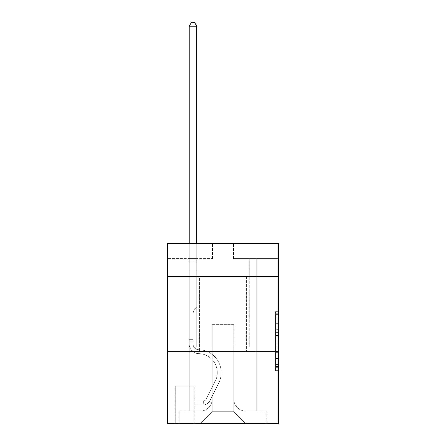 <?xml version="1.0" encoding="UTF-8"?>
<svg xmlns="http://www.w3.org/2000/svg" width="446" height="446" viewBox="0 0 446 446"><rect width="100%" height="100%" fill="white"/><g stroke="black" fill="none" stroke-linecap="round" stroke-linejoin="round"><path stroke-width="0.33" stroke-dasharray="2.23 1.67" d="M275.539 329.644L275.539 339.077L278.544 339.077L278.544 367.66L278.544 314.614L278.544 339.077L275.539 339.077L275.539 313.733L275.539 370.609L275.539 311.67L275.539 366.484L278.544 366.484L275.539 366.484L278.544 366.484L275.539 366.484L275.539 357.051L275.539 370.609L278.544 370.609L278.544 311.67L278.544 366.333L278.544 343.203L275.539 343.203L278.544 343.203L278.544 357.051L278.544 315.796L275.539 315.796L278.544 315.796L278.544 370.609L278.544 314.614L278.544 370.609L275.539 370.609L275.539 311.67L278.544 311.67L278.544 314.614L278.544 311.67L278.544 314.614L278.544 311.67L278.544 313.733L278.544 311.67L275.539 311.67L275.539 315.796L278.544 315.796L275.539 315.796L275.539 329.644L278.544 329.644M246.415 276.592L246.415 351.649L199.585 351.649L246.415 351.649L199.585 351.649L246.415 351.649L246.415 276.592L199.585 276.592L199.585 351.649L199.585 276.592L246.415 276.592M194.177 386.175L174.966 386.175L194.177 386.175L194.177 423.7L174.966 423.7L194.177 423.7M174.966 386.175L174.966 423.7M278.544 335.537L278.544 332.593L278.544 335.537L275.539 335.537L275.539 323.679L275.539 358.601L275.539 349.831L278.544 349.831L275.539 349.831L275.539 370.609L278.544 370.609L275.539 370.609L278.544 370.609L275.539 370.609L275.539 311.67L278.544 311.67L275.539 311.67L278.544 311.67L275.539 311.67L275.539 335.537L278.544 335.537M278.544 351.649L278.544 423.7L167.456 423.7L167.456 351.649L278.544 351.649L278.544 243.566L233.509 243.566L278.544 243.566L278.544 258.574L278.544 243.566L167.456 243.566L212.491 243.566L167.456 243.566L167.456 258.574L212.491 258.574L167.456 258.574L167.456 243.566L167.456 276.592L278.544 276.592L167.456 276.592L167.456 351.649L278.544 351.649L167.456 351.649M189.227 258.574L189.227 411.089L200.182 411.089A12.009 12.009 0 0 0 212.19 399.081L212.19 324.627L212.19 411.691L212.19 324.627L212.19 411.691L212.19 324.627L233.81 324.627L233.81 399.081A12.009 12.009 0 0 0 245.818 411.089L256.773 411.089L256.773 258.574L256.773 411.089L256.773 258.574L256.773 411.089L256.773 258.574L256.773 411.089L256.773 258.574L256.773 411.089L256.773 258.574L256.773 411.089L256.773 258.574L256.773 411.089L256.773 258.574L256.773 411.089L256.773 258.574L256.773 411.089L266.831 411.089L245.818 411.089L256.773 411.089L245.818 411.089L256.773 411.089L245.818 411.089L256.773 411.089L245.818 411.089L256.773 411.089L245.818 411.089L256.773 411.089L245.818 411.089L256.773 411.089L245.818 411.089L256.773 411.089L256.773 258.574L249.269 258.574L256.773 258.574L249.269 258.574L256.773 258.574L249.269 258.574L256.773 258.574L249.269 258.574L256.773 258.574L249.269 258.574L256.773 258.574L249.269 258.574L256.773 258.574L249.269 258.574L256.773 258.574L249.269 258.574L256.773 258.574L249.269 258.574L256.773 258.574L256.773 411.089L245.818 411.089A12.009 12.009 0 0 1 233.81 399.081A12.009 12.009 0 0 0 245.818 411.089A12.009 12.009 0 0 1 233.81 399.081A12.009 12.009 0 0 0 245.818 411.089A12.009 12.009 0 0 1 233.81 399.081A12.009 12.009 0 0 0 245.818 411.089A12.009 12.009 0 0 1 233.81 399.081A12.009 12.009 0 0 0 245.818 411.089A12.009 12.009 0 0 1 233.81 399.081A12.009 12.009 0 0 0 245.818 411.089A12.009 12.009 0 0 1 233.81 399.081A12.009 12.009 0 0 0 245.818 411.089A12.009 12.009 0 0 1 233.81 399.081A12.009 12.009 0 0 0 245.818 411.089A12.009 12.009 0 0 1 233.81 399.081L233.81 324.627L233.81 411.691L212.19 411.691L233.81 411.691L245.818 423.7L266.831 423.7L200.182 423.7L245.818 423.7L233.81 411.691L245.818 423.7L233.81 411.691L233.81 324.627L233.81 411.691L233.81 324.627L211.889 324.627L211.889 347.144L196.731 347.144L196.731 258.574L189.227 258.574L189.227 411.089L200.182 411.089A12.009 12.009 0 0 0 212.19 399.081L212.19 324.627L211.889 324.627L211.889 347.144L196.731 347.144L196.731 258.574L189.227 258.574L189.227 411.089L200.182 411.089L179.169 411.089L200.182 411.089L189.227 411.089L189.227 258.574L189.227 411.089L189.227 258.574L189.227 411.089L189.227 258.574L189.227 411.089L189.227 258.574L189.227 411.089L189.227 258.574L189.227 411.089L189.227 258.574L189.227 411.089L189.227 258.574L196.731 258.574L189.227 258.574L196.731 258.574L189.227 258.574L196.731 258.574L189.227 258.574L196.731 258.574L189.227 258.574L196.731 258.574L189.227 258.574L196.731 258.574L189.227 258.574L196.731 258.574L189.227 258.574L196.731 258.574L189.227 258.574L189.227 411.089L189.227 258.574M212.19 399.081L212.19 324.627L211.889 324.627L211.889 347.144L196.731 347.144L196.731 258.574L196.731 347.144L196.731 258.574L196.731 347.144L196.731 258.574L196.731 347.144L196.731 258.574L196.731 347.144L196.731 258.574L196.731 347.144L196.731 258.574L196.731 347.144L196.731 258.574L196.731 347.144L196.731 258.574L196.731 347.144L211.889 347.144L196.731 347.144L211.889 347.144L196.731 347.144L211.889 347.144L196.731 347.144L211.889 347.144L196.731 347.144L211.889 347.144L196.731 347.144L211.889 347.144L196.731 347.144L211.889 347.144L196.731 347.144L211.889 347.144L211.889 324.627L211.889 347.144L211.889 324.627L211.889 347.144L211.889 324.627L211.889 347.144L211.889 324.627L211.889 347.144L211.889 324.627L211.889 347.144L211.889 324.627L211.889 347.144L211.889 324.627L211.889 347.144L211.889 324.627L212.19 324.627L211.889 324.627L212.19 324.627L211.889 324.627L212.19 324.627L211.889 324.627L212.19 324.627L211.889 324.627L212.19 324.627L211.889 324.627L212.19 324.627L211.889 324.627L212.19 324.627L211.889 324.627L212.19 324.627L212.19 399.081A12.009 12.009 0 0 1 200.182 411.089A12.009 12.009 0 0 0 212.19 399.081A12.009 12.009 0 0 1 200.182 411.089A12.009 12.009 0 0 0 212.19 399.081A12.009 12.009 0 0 1 200.182 411.089A12.009 12.009 0 0 0 212.19 399.081A12.009 12.009 0 0 1 200.182 411.089A12.009 12.009 0 0 0 212.19 399.081A12.009 12.009 0 0 1 200.182 411.089A12.009 12.009 0 0 0 212.19 399.081A12.009 12.009 0 0 1 200.182 411.089A12.009 12.009 0 0 0 212.19 399.081A12.009 12.009 0 0 1 200.182 411.089A12.009 12.009 0 0 0 212.19 399.081M278.544 258.574L233.509 258.574L278.544 258.574M175.267 423.7L193.876 423.7L175.267 423.7L175.267 386.175L193.876 386.175L193.876 423.7L193.876 386.175L175.267 386.175L175.267 423.7M179.169 423.7L200.182 423.7L212.19 411.691L200.182 423.7L212.19 411.691L200.182 423.7L179.169 423.7L179.169 411.089L179.169 423.7M234.111 324.627L233.81 324.627L234.111 324.627L233.81 324.627L234.111 324.627L233.81 324.627L234.111 324.627L233.81 324.627L234.111 324.627L233.81 324.627L234.111 324.627L233.81 324.627L234.111 324.627L233.81 324.627L234.111 324.627L233.81 324.627L234.111 324.627L233.81 324.627L234.111 324.627L234.111 347.144L234.111 324.627M233.509 258.574L233.509 243.566L233.509 258.574M212.491 258.574L212.491 243.566L212.491 258.574M266.831 411.089L266.831 423.7L266.831 411.089M249.269 258.574L249.269 347.144L234.111 347.144L249.269 347.144L234.111 347.144L249.269 347.144L234.111 347.144L249.269 347.144L234.111 347.144L249.269 347.144L234.111 347.144L249.269 347.144L234.111 347.144L249.269 347.144L234.111 347.144L249.269 347.144L234.111 347.144L249.269 347.144L234.111 347.144L249.269 347.144L249.269 258.574M278.544 276.592L167.456 276.592M275.539 339.077L278.544 339.077L275.539 339.077M275.539 313.733L275.539 311.67L275.539 313.733L278.544 313.733L275.539 313.733M275.539 358.45L275.539 346.146L275.539 358.45L278.544 358.45L275.539 358.45M275.539 346.146L275.539 343.203L278.544 343.203L275.539 343.203L275.539 346.146L278.544 346.146L275.539 346.146M275.539 323.679L275.539 315.796L275.539 323.679L278.544 323.679L275.539 323.679M275.539 311.67L278.544 311.67L275.539 311.67L275.539 314.614L275.539 311.67L278.544 311.67M275.539 370.609L278.544 370.609L275.539 370.609L275.539 367.66L275.539 370.609M193.129 339.339L193.129 341.14L189.227 341.14L189.227 339.339L189.227 344.15L189.227 26.203L189.227 270.884L189.227 26.203L196.731 26.203L196.731 260.977L196.731 26.203L189.227 26.203L191.479 22.3L194.478 22.3L191.479 22.3L189.227 26.203L189.227 270.884L189.227 26.203L196.731 26.203L194.478 22.3L196.731 26.203L196.731 270.884L189.227 270.884L189.227 26.203L191.479 22.3L194.478 22.3L191.479 22.3L189.227 26.203L189.227 270.884L189.227 26.203L196.731 26.203L189.227 26.203L191.479 22.3L194.478 22.3L196.731 26.203L194.478 22.3L191.479 22.3L189.227 26.203L189.227 270.884L196.731 270.884L196.731 307.511L195.036 309.206A6.523 6.523 -7.9 0 0 193.129 313.817A6.523 6.523 172.1 0 1 195.036 309.206L196.731 307.511L196.731 26.203L196.731 270.884L189.227 270.884L189.227 344.15A9.455 9.455 -7.9 0 0 198.531 353.606A9.455 9.455 172.1 0 1 189.227 344.15L189.227 270.884L196.731 270.884L196.731 307.511L195.036 309.206A6.523 6.523 -32.1 0 0 193.129 313.817A6.523 6.523 147.9 0 1 195.036 309.206L196.731 307.511L196.731 26.203L189.227 26.203L196.731 26.203L194.478 22.3L196.731 26.203L196.731 270.884L189.227 270.884L189.227 344.15A9.455 9.455 -32.1 0 0 198.531 353.606A9.455 9.455 172.1 0 1 189.227 344.15L189.227 270.884L196.731 270.884L196.731 307.511L195.036 309.206A6.523 6.523 -32.1 0 0 193.129 313.817A6.523 6.523 147.9 0 1 195.036 309.206L196.731 307.511L196.731 26.203L189.227 26.203L191.479 22.3L194.478 22.3L191.479 22.3L189.227 26.203L189.227 260.977L189.227 26.203L196.731 26.203L194.478 22.3L196.731 26.203L196.731 270.884L189.227 270.884L189.227 344.15A9.455 9.455 -32.1 0 0 198.531 353.606A9.455 9.455 172.1 0 1 189.227 344.15L189.227 270.884L196.731 270.884L196.731 307.511L195.036 309.206A6.523 6.523 -32.1 0 0 193.129 313.817A6.523 6.523 147.9 0 1 195.036 309.206L196.731 307.511L196.731 26.203L189.227 26.203L191.479 22.3L194.478 22.3L191.479 22.3L189.227 26.203L189.227 262.097L189.227 26.203L196.731 26.203L194.478 22.3L196.731 26.203L196.731 270.884L189.227 270.884L189.227 344.15A9.455 9.455 -32.1 0 0 198.531 353.606A19.067 19.067 172.1 0 1 215.267 381.23A19.067 19.067 -7.9 0 0 198.531 353.606A9.455 9.455 147.9 0 1 189.227 344.15L189.227 270.884L196.731 270.884L196.731 307.511L195.036 309.206A6.523 6.523 -32.1 0 0 193.129 313.817A6.523 6.523 147.9 0 1 195.036 309.206L196.731 307.511L196.731 26.203L189.227 26.203L191.479 22.3L194.478 22.3L191.479 22.3L189.227 26.203L189.227 344.15A9.455 9.455 -32.1 0 0 198.531 353.606A9.455 9.455 147.9 0 1 189.227 344.15L189.227 270.884L196.731 270.884L196.731 307.511L195.036 309.206A6.523 6.523 -32.1 0 0 193.129 313.817A6.523 6.523 147.9 0 1 195.036 309.206L196.731 307.511L196.731 270.884L189.227 270.884L189.227 344.15A9.455 9.455 -32.1 0 0 198.531 353.606A9.455 9.455 147.9 0 1 189.227 344.15L189.227 270.884L196.731 270.884L196.731 262.097L196.731 307.511L195.036 309.206A6.523 6.523 -32.1 0 0 193.129 313.817A6.523 6.523 147.9 0 1 195.036 309.206L196.731 307.511L196.731 270.884L189.227 270.884L189.227 344.15A9.455 9.455 -32.1 0 0 198.531 353.606A19.067 19.067 147.9 0 1 215.267 381.23A19.067 19.067 -7.9 0 0 198.531 353.606A9.455 9.455 147.9 0 1 189.227 344.15L189.227 270.884L196.731 270.884L196.731 260.977L196.731 307.511L195.036 309.206A6.523 6.523 -32.1 0 0 193.129 313.817A6.523 6.523 147.9 0 1 195.036 309.206L196.731 307.511L196.731 270.884L189.227 270.884L189.227 344.15A9.455 9.455 -32.1 0 0 198.531 353.606A9.455 9.455 147.9 0 1 189.227 344.15L189.227 270.884L196.731 270.884L196.731 26.203L194.478 22.3L196.731 26.203L196.731 307.511L195.036 309.206A6.523 6.523 -32.1 0 0 193.129 313.817A6.523 6.523 147.9 0 1 195.036 309.206L196.731 307.511L196.731 270.884L189.227 270.884L189.227 344.15L189.227 341.14L193.129 341.14L193.129 339.339L189.227 339.339L193.129 339.339L193.129 344.15L193.129 313.817L193.129 344.15A5.553 5.553 -7.9 0 0 198.593 349.703A5.553 5.553 172.1 0 1 193.129 344.15L193.129 313.817L193.129 344.15L193.129 339.339L189.227 339.339L193.129 339.339L193.129 344.15A5.553 5.553 -32.1 0 0 198.593 349.703A5.553 5.553 172.1 0 1 193.129 344.15L193.129 313.817L193.129 344.15A5.553 5.553 -32.1 0 0 198.593 349.703A5.553 5.553 172.1 0 1 193.129 344.15L193.129 313.817L193.129 344.15L193.129 339.339L189.227 339.339L193.129 339.339L193.129 344.15A5.553 5.553 -32.1 0 0 198.593 349.703A22.969 22.969 172.1 0 1 218.752 382.98A22.969 22.969 -7.9 0 0 198.593 349.703A5.553 5.553 147.9 0 1 193.129 344.15L193.129 313.817L193.129 344.15A5.553 5.553 -32.1 0 0 198.593 349.703A5.553 5.553 147.9 0 1 193.129 344.15L193.129 313.817L193.129 344.15L193.129 339.339L189.227 339.339L193.129 339.339L193.129 344.15A5.553 5.553 -32.1 0 0 198.593 349.703A5.553 5.553 147.9 0 1 193.129 344.15L193.129 313.817L193.129 344.15A5.553 5.553 -32.1 0 0 198.593 349.703A22.969 22.969 147.9 0 1 218.752 382.98A22.969 22.969 -7.9 0 0 198.593 349.703A5.553 5.553 147.9 0 1 193.129 344.15L193.129 313.817L193.129 344.15L193.129 339.339L189.227 339.339M202.885 405.085A7.956 7.956 -7.9 0 0 209.843 400.703L218.752 382.98A22.969 22.969 -7.9 0 0 198.593 349.703A5.553 5.553 147.9 0 1 193.129 344.15A5.553 5.553 -32.1 0 0 198.593 349.703A5.553 5.553 147.9 0 1 193.129 344.15L193.129 313.817L193.129 344.15A5.553 5.553 -32.1 0 0 198.593 349.703A22.969 22.969 147.9 0 1 218.752 382.98L209.843 400.703L218.752 382.98A22.969 22.969 -32.1 0 0 198.593 349.703A5.553 5.553 147.9 0 1 193.129 344.15A5.553 5.553 147.9 0 0 198.593 349.703A5.553 5.553 147.9 0 1 193.129 344.15A5.553 5.553 147.9 0 0 198.593 349.703A22.969 22.969 147.9 0 1 218.752 382.98A22.969 22.969 -32.1 0 0 198.593 349.703A5.553 5.553 147.9 0 1 193.129 344.15A5.553 5.553 147.9 0 0 198.593 349.703A22.969 22.969 147.9 0 1 218.752 382.98A22.969 22.969 -32.1 0 0 198.593 349.703A5.553 5.553 147.9 0 1 193.129 344.15A5.553 5.553 147.9 0 0 198.593 349.703A5.553 5.553 147.9 0 1 193.129 344.15A5.553 5.553 147.9 0 0 198.593 349.703A22.969 22.969 147.9 0 1 218.752 382.98L209.843 400.703L218.752 382.98A22.969 22.969 -32.1 0 0 198.593 349.703A5.553 5.553 147.9 0 1 193.129 344.15A5.553 5.553 147.9 0 0 198.593 349.703A22.969 22.969 147.9 0 1 218.752 382.98A22.969 22.969 -32.1 0 0 198.593 349.703A5.553 5.553 147.9 0 1 193.129 344.15A5.553 5.553 147.9 0 0 198.593 349.703A5.553 5.553 147.9 0 1 193.129 344.15A5.553 5.553 147.9 0 0 198.593 349.703A22.969 22.969 147.9 0 1 218.752 382.98A22.969 22.969 -32.1 0 0 198.593 349.703A5.553 5.553 147.9 0 1 193.129 344.15A5.553 5.553 147.9 0 0 198.593 349.703A22.969 22.969 147.9 0 1 218.752 382.98L209.843 400.703A7.956 7.956 172.1 0 1 205.138 404.717A7.956 7.956 -7.9 0 0 209.843 400.703L218.752 382.98A22.969 22.969 -32.1 0 0 198.593 349.703A22.969 22.969 -32.1 0 1 218.752 382.98A22.969 22.969 -32.1 0 0 198.593 349.703A22.969 22.969 -32.1 0 1 218.752 382.98L209.843 400.703L218.752 382.98A22.969 22.969 -32.1 0 0 198.593 349.703A22.969 22.969 -32.1 0 1 218.752 382.98L209.843 400.703L218.752 382.98A22.969 22.969 -32.1 0 0 198.593 349.703A22.969 22.969 -32.1 0 1 218.752 382.98A22.969 22.969 -32.1 0 0 198.593 349.703A22.969 22.969 -32.1 0 1 218.752 382.98L209.843 400.703A7.956 7.956 147.9 0 1 205.138 404.717C202.824 405.208 202.824 405.208 205.138 404.717C202.824 405.208 202.824 405.208 205.138 404.717A7.956 7.956 -32.1 0 0 209.843 400.703L218.752 382.98A22.969 22.969 -32.1 0 0 198.593 349.703A22.969 22.969 -32.1 0 1 218.752 382.98L209.843 400.703L218.752 382.98A22.969 22.969 -32.1 0 0 198.593 349.703A22.969 22.969 -32.1 0 1 218.752 382.98A22.969 22.969 -32.1 0 0 198.593 349.703A22.969 22.969 -32.1 0 1 218.752 382.98L209.843 400.703L218.752 382.98A22.969 22.969 -32.1 0 0 198.593 349.703A22.969 22.969 -32.1 0 1 218.752 382.98L209.843 400.703A7.956 7.956 147.9 0 1 205.138 404.717C202.824 405.208 202.824 405.208 205.138 404.717C202.824 405.208 202.824 405.208 205.138 404.717A7.956 7.956 -32.1 0 0 209.843 400.703L218.752 382.98L209.843 400.703A7.956 7.956 147.9 0 1 205.138 404.717C202.824 405.208 202.824 405.208 205.138 404.717C202.824 405.208 202.824 405.208 205.138 404.717A7.956 7.956 -32.1 0 0 209.843 400.703L218.752 382.98L209.843 400.703A7.956 7.956 147.9 0 1 205.138 404.717C202.824 405.208 202.824 405.208 205.138 404.717C202.824 405.208 202.824 405.208 205.138 404.717A7.956 7.956 -32.1 0 0 209.843 400.703L218.752 382.98L209.843 400.703A7.956 7.956 147.9 0 1 205.138 404.717C202.824 405.208 202.824 405.208 205.138 404.717C202.824 405.208 202.824 405.208 205.138 404.717A7.956 7.956 -32.1 0 0 209.843 400.703L218.752 382.98L209.843 400.703A7.956 7.956 147.9 0 1 205.138 404.717C202.824 405.208 202.824 405.208 205.138 404.717C202.824 405.208 202.824 405.208 205.138 404.717A7.956 7.956 -32.1 0 0 209.843 400.703L218.752 382.98L209.843 400.703A7.956 7.956 147.9 0 1 205.138 404.717C202.824 405.208 202.824 405.208 205.138 404.717C202.824 405.208 202.824 405.208 205.138 404.717A7.956 7.956 -32.1 0 0 209.843 400.703L218.752 382.98L209.843 400.703A7.956 7.956 147.9 0 1 205.138 404.717C202.824 405.208 202.824 405.208 205.138 404.717C202.824 405.208 202.824 405.208 205.138 404.717A7.956 7.956 -32.1 0 0 209.843 400.703A7.956 7.956 -7.9 0 1 202.885 405.085L202.885 401.183A4.053 4.053 -7.9 0 0 206.359 398.953L215.267 381.23A19.067 19.067 -7.9 0 0 198.531 353.606A9.455 9.455 147.9 0 1 189.227 344.15A9.455 9.455 -32.1 0 0 198.531 353.606A19.067 19.067 147.9 0 1 215.267 381.23L206.359 398.953L215.267 381.23A19.067 19.067 -32.1 0 0 198.531 353.606A9.455 9.455 147.9 0 1 189.227 344.15A9.455 9.455 147.9 0 0 198.531 353.606A9.455 9.455 147.9 0 1 189.227 344.15A9.455 9.455 147.9 0 0 198.531 353.606A19.067 19.067 147.9 0 1 215.267 381.23A19.067 19.067 -32.1 0 0 198.531 353.606A9.455 9.455 147.9 0 1 189.227 344.15A9.455 9.455 147.9 0 0 198.531 353.606A19.067 19.067 147.9 0 1 215.267 381.23A19.067 19.067 -32.1 0 0 198.531 353.606A9.455 9.455 147.9 0 1 189.227 344.15A9.455 9.455 147.9 0 0 198.531 353.606A9.455 9.455 147.9 0 1 189.227 344.15A9.455 9.455 147.9 0 0 198.531 353.606A19.067 19.067 147.9 0 1 215.267 381.23L206.359 398.953L215.267 381.23A19.067 19.067 -32.1 0 0 198.531 353.606A9.455 9.455 147.9 0 1 189.227 344.15A9.455 9.455 147.9 0 0 198.531 353.606A19.067 19.067 147.9 0 1 215.267 381.23A19.067 19.067 -32.1 0 0 198.531 353.606A9.455 9.455 147.9 0 1 189.227 344.15A9.455 9.455 147.9 0 0 198.531 353.606A9.455 9.455 147.9 0 1 189.227 344.15A9.455 9.455 147.9 0 0 198.531 353.606A19.067 19.067 147.9 0 1 215.267 381.23A19.067 19.067 -32.1 0 0 198.531 353.606A9.455 9.455 147.9 0 1 189.227 344.15A9.455 9.455 147.9 0 0 198.531 353.606A19.067 19.067 147.9 0 1 215.267 381.23L206.359 398.953A4.053 4.053 172.1 0 1 205.138 400.397C202.863 401.439 202.863 401.439 205.138 400.397C202.863 401.439 202.863 401.439 205.138 400.397A4.053 4.053 -7.9 0 0 206.359 398.953L215.267 381.23A19.067 19.067 -32.1 0 0 198.531 353.606A19.067 19.067 -32.1 0 1 215.267 381.23A19.067 19.067 -32.1 0 0 198.531 353.606A19.067 19.067 -32.1 0 1 215.267 381.23L206.359 398.953L215.267 381.23A19.067 19.067 -32.1 0 0 198.531 353.606A19.067 19.067 -32.1 0 1 215.267 381.23L206.359 398.953L215.267 381.23A19.067 19.067 -32.1 0 0 198.531 353.606A19.067 19.067 -32.1 0 1 215.267 381.23A19.067 19.067 -32.1 0 0 198.531 353.606A19.067 19.067 -32.1 0 1 215.267 381.23L206.359 398.953A4.053 4.053 147.9 0 1 205.138 400.397C202.863 401.439 202.863 401.439 205.138 400.397C202.863 401.439 202.863 401.439 205.138 400.397A4.053 4.053 -32.1 0 0 206.359 398.953L215.267 381.23A19.067 19.067 -32.1 0 0 198.531 353.606A19.067 19.067 -32.1 0 1 215.267 381.23L206.359 398.953L215.267 381.23A19.067 19.067 -32.1 0 0 198.531 353.606A19.067 19.067 -32.1 0 1 215.267 381.23A19.067 19.067 -32.1 0 0 198.531 353.606A19.067 19.067 -32.1 0 1 215.267 381.23L206.359 398.953L215.267 381.23A19.067 19.067 -32.1 0 0 198.531 353.606A19.067 19.067 -32.1 0 1 215.267 381.23L206.359 398.953A4.053 4.053 147.9 0 1 205.138 400.397C202.863 401.439 202.863 401.439 205.138 400.397C202.863 401.439 202.863 401.439 205.138 400.397A4.053 4.053 -32.1 0 0 206.359 398.953L215.267 381.23L206.359 398.953A4.053 4.053 147.9 0 1 205.138 400.397C202.863 401.439 202.863 401.439 205.138 400.397C202.863 401.439 202.863 401.439 205.138 400.397A4.053 4.053 -32.1 0 0 206.359 398.953L215.267 381.23L206.359 398.953A4.053 4.053 147.9 0 1 205.138 400.397C202.863 401.439 202.863 401.439 205.138 400.397C202.863 401.439 202.863 401.439 205.138 400.397A4.053 4.053 -32.1 0 0 206.359 398.953L215.267 381.23L206.359 398.953A4.053 4.053 147.9 0 1 205.138 400.397C202.863 401.439 202.863 401.439 205.138 400.397C202.863 401.439 202.863 401.439 205.138 400.397A4.053 4.053 -32.1 0 0 206.359 398.953L215.267 381.23L206.359 398.953A4.053 4.053 147.9 0 1 205.138 400.397C202.863 401.439 202.863 401.439 205.138 400.397C202.863 401.439 202.863 401.439 205.138 400.397A4.053 4.053 -32.1 0 0 206.359 398.953L215.267 381.23L206.359 398.953A4.053 4.053 147.9 0 1 205.138 400.397C202.863 401.439 202.863 401.439 205.138 400.397C202.863 401.439 202.863 401.439 205.138 400.397A4.053 4.053 -32.1 0 0 206.359 398.953L215.267 381.23L206.359 398.953A4.053 4.053 147.9 0 1 205.138 400.397C202.863 401.439 202.863 401.439 205.138 400.397C202.863 401.439 202.863 401.439 205.138 400.397A4.053 4.053 -32.1 0 0 206.359 398.953A4.053 4.053 -7.9 0 1 202.885 401.183L202.885 405.085L196.881 405.085L202.885 405.085A7.956 7.956 -32.1 0 0 209.843 400.703A7.956 7.956 -32.1 0 1 202.885 405.085L202.885 401.183L196.881 401.183L202.885 401.183A4.053 4.053 -32.1 0 0 206.359 398.953A4.053 4.053 -32.1 0 1 202.885 401.183L202.885 405.085L196.881 405.085L196.881 401.183L196.881 405.085L202.885 405.085A7.956 7.956 -32.1 0 0 209.843 400.703A7.956 7.956 -32.1 0 1 202.885 405.085L202.885 401.183L196.881 401.183L202.885 401.183A4.053 4.053 -32.1 0 0 206.359 398.953A4.053 4.053 -32.1 0 1 202.885 401.183L202.885 405.085L196.881 405.085L196.881 401.183L196.881 405.085L202.885 405.085A7.956 7.956 -32.1 0 0 209.843 400.703A7.956 7.956 -32.1 0 1 202.885 405.085L202.885 401.183L196.881 401.183L202.885 401.183A4.053 4.053 -32.1 0 0 206.359 398.953A4.053 4.053 -32.1 0 1 202.885 401.183L202.885 405.085L196.881 405.085L196.881 401.183L196.881 405.085L202.885 405.085A7.956 7.956 -32.1 0 0 209.843 400.703A7.956 7.956 -32.1 0 1 202.885 405.085L202.885 401.183L196.881 401.183L202.885 401.183A4.053 4.053 -32.1 0 0 206.359 398.953A4.053 4.053 -32.1 0 1 202.885 401.183L202.885 405.085L196.881 405.085L196.881 401.183L196.881 405.085L202.885 405.085A7.956 7.956 -32.1 0 0 209.843 400.703A7.956 7.956 -32.1 0 1 202.885 405.085L202.885 401.183L196.881 401.183L202.885 401.183A4.053 4.053 -32.1 0 0 206.359 398.953A4.053 4.053 -32.1 0 1 202.885 401.183L202.885 405.085L196.881 405.085L196.881 401.183L196.881 405.085L202.885 405.085A7.956 7.956 -32.1 0 0 209.843 400.703A7.956 7.956 -32.1 0 1 202.885 405.085L202.885 401.183L196.881 401.183L202.885 401.183A4.053 4.053 -32.1 0 0 206.359 398.953A4.053 4.053 -32.1 0 1 202.885 401.183L202.885 405.085L196.881 405.085L196.881 401.183L196.881 405.085L202.885 405.085A7.956 7.956 -32.1 0 0 209.843 400.703A7.956 7.956 -32.1 0 1 202.885 405.085L202.885 401.183L196.881 401.183L202.885 401.183A4.053 4.053 -32.1 0 0 206.359 398.953A4.053 4.053 -32.1 0 1 202.885 401.183L202.885 405.085L196.881 405.085L196.881 401.183L196.881 405.085L202.885 405.085A7.956 7.956 -32.1 0 0 209.843 400.703A7.956 7.956 -32.1 0 1 202.885 405.085L202.885 401.183L196.881 401.183L202.885 401.183A4.053 4.053 -32.1 0 0 206.359 398.953A4.053 4.053 -32.1 0 1 202.885 401.183L202.885 405.085L196.881 405.085L196.881 401.183L196.881 405.085L202.885 405.085M189.227 243.566L189.227 26.203L196.731 26.203L189.227 26.203L191.479 22.3L194.478 22.3L191.479 22.3L189.227 26.203L189.227 260.977L189.227 26.203L196.731 26.203L194.478 22.3L196.731 26.203L196.731 260.977L196.731 26.203L189.227 26.203L191.479 22.3L194.478 22.3L191.479 22.3L189.227 26.203L196.731 26.203L194.478 22.3L196.731 26.203L196.731 243.566M196.881 401.183L202.735 401.183L196.881 401.183L196.881 405.085L196.881 401.183M189.227 260.977L189.227 262.097L189.227 260.977L196.731 260.977L189.227 260.977M205.138 404.717C202.824 405.208 202.824 405.208 205.138 404.717C202.824 405.208 202.824 405.208 205.138 404.717L205.138 400.397L205.138 404.717M196.731 26.203L194.478 22.3L191.479 22.3L189.227 26.203M275.539 357.051L278.544 357.051L275.539 357.051M275.539 352.63L278.544 352.63M275.539 325.223L278.544 325.223L275.539 325.223M275.539 314.614L278.544 314.614M275.539 367.66L278.544 367.66M275.539 364.421L278.544 364.421M275.539 317.859L278.544 317.859M275.539 336.128L278.544 336.128L275.539 336.128M275.539 352.78L278.544 352.78L275.539 352.78M275.539 358.601L278.544 358.601L275.539 358.601M275.539 332.593L278.544 332.593L275.539 332.593M189.227 262.097L196.731 262.097L189.227 262.097M193.129 341.14L189.227 341.14L193.129 341.14M275.539 366.333L278.544 366.333M275.539 366.484L278.544 366.484M275.539 315.796L278.544 315.796M203.337 401.138L203.337 405.063"/><path stroke-width="0.67" d="M278.544 276.592L278.544 243.566L167.456 243.566L167.456 276.592L278.544 276.592L278.544 423.7L167.456 423.7L167.456 276.592M278.544 351.649L167.456 351.649M196.731 243.566L196.731 26.203L189.227 26.203L189.227 243.566M189.227 26.203L191.479 22.3L194.478 22.3L196.731 26.203"/></g></svg>

